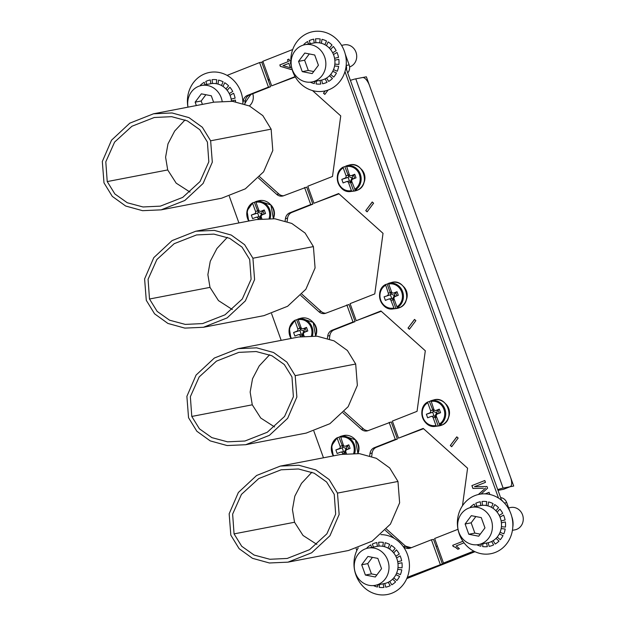 <?xml version="1.0" encoding="UTF-8"?>
<svg xmlns="http://www.w3.org/2000/svg" width="625" height="625" viewBox="0 0 625 625"><rect width="100%" height="100%" fill="white"/><g stroke="black" fill="none" stroke-linecap="round" stroke-linejoin="round"><path stroke-width="0.94" d="M389.484 295.125L384.094 296.812L389.484 295.125L391.109 294.023L394.367 295.43L392.766 298.625L392.938 300.18L394.328 299.633M391.539 291.875L390.148 292.422L391.109 294.023M390.148 292.422L387.148 284.086L385.516 284.523L388.297 293.125A1.898 1.734 79.1 0 1 387.32 295.539M390.367 294.727L391.727 298.5L392.766 298.625M391.727 298.5L390.766 298.68L391.727 298.5M384.094 296.812L385.375 300.375L388.602 299.102A1.898 1.734 79.1 0 1 390.859 300.242L394.227 308.727L395.945 308.523L392.938 300.18M395.844 296.242L394.367 295.43L395.281 292.375M395.945 308.523A13.156 12.016 79.1 0 0 397.602 308.008A13.156 12.016 79.1 0 0 399.172 307.242L397.461 307.453L396.906 306.789L394.094 298.969A1.898 1.734 79.1 0 1 395.07 296.547L398.297 295.273L397.016 291.719L395.945 292.578L393.789 292.992A1.898 1.734 79.1 0 1 391.531 291.852L388.711 284.023L388.75 283.25L390.375 282.812A13.156 12.016 79.1 0 0 389.914 282.922L391.391 282.531C405.578 277.852 413.367 303.141 399.18 307.82L396.391 308.523A13.258 12.117 -100.9 0 0 399.148 307.828A13.258 12.117 -100.9 0 0 406.187 291.578A13.258 12.117 -100.9 0 0 391.391 282.531M385.516 284.523L385.484 285.297A12.273 11.219 79.1 0 0 380.734 300.172A12.273 11.219 79.1 0 0 393.68 308.062M393.789 292.992L397.016 291.719M387.148 284.086A13.156 12.016 79.1 0 1 388.648 283.344M389.453 283.062A13.156 12.016 79.1 0 1 389.914 282.922M347.695 72.867A7.586 6.93 -100.9 0 0 349.148 64.898L345.234 54.039M474.992 551.703L406.773 578.602M512.781 527.297A18.953 17.32 -100.9 0 0 511.852 516.844L511.789 516.664M504.43 503.055L506.727 502.609L509.781 511.094M506.727 502.609A7.586 6.93 -100.9 0 0 500.617 497.625M411.383 547.68A61.039 55.773 79.1 0 1 405.438 546.062M244.906 103.547A61.039 55.773 79.1 0 1 250.984 94.438M268.281 80.383A61.039 55.773 79.1 0 1 269.492 79.781M355.781 78.844L362.586 77.531A9.477 3.797 -111.5 0 1 369.57 85.703L510.5 477.148A9.477 3.797 -111.5 0 1 510.195 486.695A9.477 3.797 -111.5 0 1 509.922 486.773L503.117 488.086A11.375 0.781 160.2 0 0 497.727 489.602A11.375 0.781 -19.8 0 1 503.117 488.086L355.781 78.844A11.375 0.781 160.2 0 0 350.391 80.359A11.375 0.781 -19.8 0 1 355.781 78.844L366.367 76.805L513.703 486.047L503.117 488.086L355.781 78.844M509.922 486.773L503.461 489.32A9.477 3.797 68.5 0 0 503.734 489.242L510.062 486.75M503.461 489.32L498.008 490.375M501.422 499.852A7.586 6.93 79.1 0 1 502.812 501.422L501.422 499.852M407.094 577.867L474.297 551.367L407.094 577.867L442.367 563.922L407.305 577.328M261.734 62.187L262.984 61.695L261.734 62.187M346.156 65.578A7.586 6.93 79.1 0 1 346.508 69.57L346.156 65.578M269.258 79.133A61.039 55.773 -100.9 0 0 268.023 79.656L269.258 79.133M436.086 546.484A61.039 55.773 -100.9 0 0 437.352 546.016L436.086 546.484M337.305 437.648L337.266 438.422L337.305 437.648L338.938 437.211A13.156 12.016 79.1 0 1 340.438 436.469M333.75 455.82A12.273 11.219 79.1 0 1 337.266 438.422L340.086 446.25A1.898 1.734 79.1 0 1 339.109 448.664L342.156 447.852L343.516 451.625L344.859 452.305L344.727 453.305L346.117 452.758M344.906 453.805L344.727 453.305M341.273 448.25L335.875 449.937L337.156 453.5L340.391 452.219A1.898 1.734 79.1 0 1 342.648 453.367L342.914 454.094M343.516 451.625L342.555 451.805L343.516 451.625M338.938 437.211L342.891 447.148L346.117 448.539L344.547 451.75M346.141 448.602L347.633 449.367M346.438 453.625L345.883 452.086A1.898 1.734 79.1 0 1 346.852 449.672L350.086 448.398L348.805 444.836L347.734 445.695L345.57 446.117A1.898 1.734 79.1 0 1 343.32 444.969L340.539 436.375A13.031 11.906 79.1 0 1 351.992 440.547A13.031 11.906 79.1 0 1 354.711 453.312M347.07 445.5L346.195 448.578M342.156 447.852L342.891 447.148M335.875 449.937L339.109 448.664M343.328 445L341.938 445.547M341.242 436.18A13.156 12.016 79.1 0 1 341.703 436.047A13.156 12.016 79.1 0 1 342.164 435.938L340.539 436.375M345.57 446.117L348.805 444.836M427.797 401.961L427.758 402.734L427.797 401.961L429.422 401.523A13.156 12.016 79.1 0 1 430.93 400.781M431.734 400.492A13.156 12.016 79.1 0 1 432.195 400.359A13.156 12.016 79.1 0 1 432.656 400.25L431.023 400.68A13.031 11.906 79.1 0 1 444.875 409.039A13.031 11.906 79.1 0 1 439.742 424.891L441.453 424.68A13.156 12.016 79.1 0 1 439.883 425.445A13.156 12.016 79.1 0 1 438.219 425.953L436.508 426.164L435.953 425.5A12.273 11.219 79.1 0 1 423.008 417.602A12.273 11.219 79.1 0 1 427.758 402.734L430.578 410.555A1.898 1.734 79.1 0 1 429.602 412.977L431.758 412.555L426.367 414.25L429.602 412.977M431.758 412.555L432.648 412.156L434.008 415.938L435.352 416.617L435.219 417.617L436.609 417.07M438.219 425.953L435.219 417.617M426.367 414.25L427.648 417.805L430.883 416.531A1.898 1.734 79.1 0 1 433.141 417.672L435.953 425.5M434.008 415.938L433.039 416.117L434.008 415.938M429.422 401.523L433.383 411.461L436.609 412.844L435.039 416.062M436.633 412.914L438.125 413.68M439.742 424.891L436.367 416.398A1.898 1.734 79.1 0 1 437.344 413.984L440.578 412.711L439.297 409.148L438.227 410.008L436.062 410.422A1.898 1.734 79.1 0 1 433.805 409.281L431.023 400.68M437.563 409.812L436.688 412.891M432.648 412.156L433.383 411.461M433.82 409.312L432.43 409.859M436.062 410.422L439.297 409.148M298.156 319.039A13.156 12.016 79.1 0 0 296.656 319.773L295.023 320.211L294.992 320.992L297.805 328.812A1.898 1.734 79.1 0 1 296.828 331.227L298.992 330.812L293.602 332.5L296.828 331.227M298.992 330.812L299.875 330.414L301.234 334.188L302.578 334.867L302.453 335.867L303.844 335.32M302.633 336.367L302.453 335.867M293.602 332.5L294.883 336.062L298.109 334.789A1.898 1.734 79.1 0 1 300.367 335.93L300.633 336.656M301.234 334.188L300.273 334.375L301.234 334.188M302.273 334.312L303.883 331.125L305.352 331.93M304.156 336.195L303.602 334.656A1.898 1.734 79.1 0 1 304.578 332.242L307.805 330.961L306.523 327.406L305.453 328.266L303.297 328.68A1.898 1.734 79.1 0 1 301.039 327.539L298.219 319.711L298.258 318.938L299.891 318.5A13.156 12.016 79.1 0 0 299.43 318.617L300.906 318.219L313.18 322.422L315.641 336.055M304.797 328.062L303.883 331.125L300.617 329.711L299.969 328.398L297.805 328.812M305.234 328.305L306.391 331.523M299.875 330.414L300.617 329.711M295.023 320.211L294.992 320.992A12.273 11.219 79.1 0 0 291.469 338.383M296.656 319.773L299.969 328.398M301.047 327.562L299.656 328.117M298.961 318.75A13.156 12.016 79.1 0 1 299.43 318.617M303.297 328.68L306.523 327.406M346.367 165.914A13.156 12.016 79.1 0 0 344.867 166.656L343.234 167.086L343.203 167.867L346.016 175.688A1.898 1.734 79.1 0 1 345.047 178.102L347.203 177.688L341.812 179.383L345.047 178.102M354.602 178.398L353.664 175.141L351.508 175.555A1.898 1.734 79.1 0 1 349.25 174.414L346.469 165.812A13.031 11.906 79.1 0 1 360.32 174.172A13.031 11.906 79.1 0 1 355.18 190.016L356.898 189.812A13.156 12.016 79.1 0 1 355.328 190.578A13.156 12.016 79.1 0 1 353.664 191.086L350.664 182.75L352.055 182.195M341.812 179.383L343.094 182.938L346.328 181.664A1.898 1.734 79.1 0 1 348.578 182.805L351.398 190.633L351.953 191.297L353.664 191.086M347.203 177.688L348.094 177.289L349.453 181.07L350.797 181.75L350.664 182.75M349.453 181.07L348.484 181.25L349.453 181.07M350.484 181.188L352.094 178L353.57 178.805M355.18 190.016L351.812 181.531A1.898 1.734 79.1 0 1 352.789 179.117L356.023 177.844L354.742 174.281L353.445 175.18M353.008 174.945L352.094 178L348.828 176.586L348.18 175.273L346.016 175.688M348.094 177.289L348.828 176.586M343.234 167.086L343.203 167.867A12.273 11.219 79.1 0 0 338.453 182.734A12.273 11.219 79.1 0 0 351.398 190.633M344.867 166.656L348.18 175.273M349.258 174.445L347.867 174.992M347.172 165.625A13.156 12.016 79.1 0 1 347.641 165.492A13.156 12.016 79.1 0 1 348.102 165.375L346.469 165.812M351.508 175.555L354.742 174.281M255.875 201.602A13.156 12.016 79.1 0 0 254.375 202.344L252.742 202.781L252.711 203.555L255.531 211.375A1.898 1.734 79.1 0 1 254.555 213.797L256.711 213.383L251.32 215.07L254.555 213.797M256.711 213.383L257.602 212.984L258.961 216.758L260.305 217.438L260.172 218.438L261.562 217.891M260.352 218.938L260.172 218.438M251.32 215.07L252.602 218.625L255.836 217.352A1.898 1.734 79.1 0 1 258.094 218.492L258.352 219.227M258.961 216.758L257.992 216.938L258.961 216.758M259.992 216.883L261.602 213.688L263.078 214.5M261.875 218.758L261.32 217.219A1.898 1.734 79.1 0 1 262.297 214.805L265.531 213.531L264.25 209.969L263.172 210.828L261.016 211.242A1.898 1.734 79.1 0 1 258.758 210.102L255.945 202.281L255.977 201.5L257.609 201.07A13.156 12.016 79.1 0 0 257.148 201.18L258.625 200.789L270.898 204.984L273.359 218.625M262.516 210.633L261.602 213.688L258.336 212.281L257.688 210.961L255.531 211.375M257.602 212.984L258.336 212.281M252.742 202.781L252.711 203.555A12.273 11.219 79.1 0 0 249.187 220.953M254.375 202.344L257.688 210.961M258.773 210.133L257.375 210.68M256.688 201.312A13.156 12.016 79.1 0 1 257.148 201.18M261.016 211.242L264.25 209.969M313.719 71.539L308.305 70.477L304.602 60.203L309.297 53.93M314.711 55L318.414 65.266L312.18 73.594L302.25 71.641L298.555 61.367L304.789 53.047L314.711 55M314.891 81.109A18.953 17.32 79.1 0 1 312.062 81.938A18.953 17.32 79.1 0 1 291.836 68.156A18.953 17.32 79.1 0 1 302.078 45.523A18.953 17.32 79.1 0 1 304.906 44.703A18.953 17.32 79.1 0 1 325.125 58.477A18.953 17.32 79.1 0 1 314.891 81.109M312.062 81.938L321.141 80.188A18.953 17.32 -100.9 0 0 323.961 79.367A18.953 17.32 -100.9 0 0 334.203 56.734A18.953 17.32 -100.9 0 0 313.977 42.961L304.906 44.703M349.594 66.914A11.375 10.391 -100.9 0 0 350.133 66.727A11.375 10.391 79.1 0 0 355.984 52.227A11.375 10.391 79.1 0 0 344.141 44.875L341.578 45.375M304.602 60.203L298.555 61.367M308.305 70.477L302.25 71.641M202.406 104.383L201.188 100.992L205.883 94.719M196.359 105.547L195.141 102.156L201.367 93.836L211.297 95.781L213.617 102.227M188.016 107.156A18.953 17.32 79.1 0 1 198.656 86.312A18.953 17.32 79.1 0 1 201.484 85.492A18.953 17.32 79.1 0 1 222.125 101.109M231.445 101.219A18.953 17.32 -100.9 0 0 210.562 83.75L201.484 85.492M252.797 93.719A11.375 10.391 79.1 0 1 249.367 105.945M201.188 100.992L195.141 102.156M493.148 540.656L495.227 544.031A22.75 20.789 79.1 0 0 499.016 541.086L496.047 538.367M482.5 505.328L482.031 501.5A22.75 20.789 79.1 0 1 486.758 501.602L486.234 505.523M487.945 505.914L488.555 501.945A22.75 20.789 79.1 0 1 493.07 503.625L491.438 507.336M492.984 508.273L494.703 504.555A22.75 20.789 79.1 0 1 498.562 507.656L495.914 510.75M497.133 512.156L499.867 509.078A22.75 20.789 79.1 0 1 502.703 513.289L499.234 515.438M500.023 517.164L503.547 515.062A22.75 20.789 79.1 0 1 505.078 519.984L501.125 520.93M501.391 522.812L505.383 521.938A22.75 20.789 79.1 0 1 505.453 527.078L501.406 526.711M501.148 528.57L505.195 529.023A22.75 20.789 79.1 0 1 503.805 533.875L500.07 532.258M499.305 533.922L503 535.617A22.75 20.789 79.1 0 1 500.281 539.719L497.234 537.062M491.648 541.492L493.625 544.891A22.75 20.789 79.1 0 1 492.383 545.43A22.75 20.789 79.1 0 1 489.148 546.391L488.18 542.711M480.789 505.531L480.242 501.773A22.75 20.789 -100.9 0 0 477.008 502.727A22.75 20.789 79.1 0 0 475.773 503.273L476.852 506.289M486.539 543.031L487.359 546.656A22.75 20.789 -100.9 0 1 482.633 546.562L482.93 543.727M481.414 544.016L480.836 546.219A22.75 20.789 79.1 0 1 476.836 544.789M470.453 507.555L470.383 507.078A22.75 20.789 79.1 0 1 474.164 504.133L475.047 506.633M389.727 581.445L391.812 584.82A22.75 20.789 79.1 0 0 395.594 581.875L392.625 579.148M379.078 546.117L378.617 542.289A22.75 20.789 79.1 0 1 383.344 542.391L382.82 546.312M384.531 546.695L385.141 542.734A22.75 20.789 79.1 0 1 389.656 544.414L388.023 548.125M389.57 549.062L391.281 545.344A22.75 20.789 79.1 0 1 395.148 548.445L392.492 551.539M393.719 552.945L396.453 549.867A22.75 20.789 79.1 0 1 399.281 554.078L395.82 556.227M396.602 557.953L400.133 555.852A22.75 20.789 79.1 0 1 401.656 560.773L397.703 561.719M397.977 563.594L401.969 562.727A22.75 20.789 79.1 0 1 402.039 567.867L397.984 567.5M397.727 569.359L401.781 569.805A22.75 20.789 79.1 0 1 400.383 574.664L396.648 573.047M395.891 574.703L399.586 576.406A22.75 20.789 79.1 0 1 396.859 580.508L393.812 577.852M388.227 582.281L390.211 585.68A22.75 20.789 79.1 0 1 388.969 586.219A22.75 20.789 79.1 0 1 385.734 587.18L384.758 583.492M377.367 546.32L376.828 542.562A22.75 20.789 -100.9 0 0 373.594 543.516A22.75 20.789 79.1 0 0 372.352 544.055L373.43 547.078M383.117 583.82L383.945 587.445A22.75 20.789 -100.9 0 1 379.219 587.352L379.516 584.516M378 584.805L377.422 587.008A22.75 20.789 79.1 0 1 373.422 585.578M367.031 548.344L366.961 547.859A22.75 20.789 79.1 0 1 370.75 544.922L371.625 547.422M355.305 439.68A11.375 10.391 79.1 0 1 357.945 453.414M356.844 550.5L356.148 548.57M323.469 457.797L313.867 431.141M281.188 340.367L271.594 313.703M238.914 222.93L229.312 196.266M227.094 75.391L259.602 62.57L268.445 87.125L247.484 95.391A7.586 6.93 -100.9 0 0 243.164 101.156L242.891 103.18M258.492 178.031L276.734 194.391A7.586 6.93 -100.9 0 0 282.484 196.07A7.586 6.93 -100.9 0 0 283.617 195.742L306.695 187.07L312.844 204.148L291.883 212.414A7.586 6.93 79.1 0 0 287.562 218.18L287.109 221.516M285.133 220.867L285.445 218.594A7.586 6.93 -100.9 0 1 289.766 212.82L310.727 204.555L304.578 187.477M300.773 295.461L319.016 311.828A7.586 6.93 -100.9 0 0 324.766 313.508A7.586 6.93 -100.9 0 0 325.891 313.18L348.969 304.5L355.117 321.586L334.156 329.852A7.586 6.93 79.1 0 0 329.844 335.617L329.391 338.953M327.414 338.305L327.727 336.023A7.586 6.93 -100.9 0 1 332.039 330.258L353 321.992L346.852 304.906M343.047 412.898L361.289 429.258A7.586 6.93 -100.9 0 0 367.039 430.938A7.586 6.93 -100.9 0 0 368.172 430.609L391.25 421.938L397.398 439.016L376.438 447.281A7.586 6.93 79.1 0 0 372.125 453.055L371.664 456.383M369.695 455.734L370.008 453.461A7.586 6.93 -100.9 0 1 374.32 447.695L395.281 439.422L389.133 422.344M385.328 530.328L394.32 538.398M402.859 546.055L403.57 546.695A7.586 6.93 -100.9 0 0 409.32 548.375A7.586 6.93 -100.9 0 0 410.453 548.047L431.414 539.781L440.25 564.336M313.023 322.242A11.375 10.391 79.1 0 1 315.672 335.977M270.75 204.805A11.375 10.391 79.1 0 1 273.391 218.547M431.414 539.781L433.531 539.367L442.367 563.922M410.359 548.078A7.586 6.93 79.1 0 1 405.688 546.289L386.484 529.062M368.086 430.648A7.586 6.93 79.1 0 1 363.406 428.852L344.203 411.625M325.805 313.211A7.586 6.93 79.1 0 1 321.133 311.422L301.922 294.195M283.523 195.773A7.586 6.93 79.1 0 1 278.852 193.984L259.648 176.758M244.828 104.086L245.281 100.75A7.586 6.93 79.1 0 1 249.602 94.984L270.562 86.719L268.445 87.125M259.602 62.57L261.719 62.164L270.562 86.719M395.281 439.422L397.398 439.016M353 321.992L355.117 321.586M310.727 204.555L312.844 204.148M245.703 444.719L306.195 433.086L329.898 423.703L348.156 406.687L357.359 385.391L355.688 364.023L347.398 350.5L334.031 340.859L317.109 336.195L298.531 337.031L238.047 348.664L256.625 347.836L273.547 352.5L286.906 362.133L295.195 375.656L296.867 397.023L287.664 418.32L269.406 435.344L245.703 444.719L227.125 445.547L210.203 440.883L196.844 431.242L188.547 417.719L186.883 396.359L196.086 375.062L214.344 358.039L238.047 348.664M274.617 426.969L260.742 418.031L252.273 404.812L250.148 392.07L252.539 378.727L259.219 365.922L269.625 354.773M191.781 416.445L199.438 428.828L211.828 437.617L227.586 441.836L244.93 441.016L267.273 432.258L284.578 416.43L293.391 396.68L291.969 376.938L284.312 364.547L271.914 355.758L256.164 351.539L238.82 352.367L216.469 361.125L199.172 376.953L190.359 396.703L191.781 416.445L252.273 404.812M287.984 562.156L348.469 550.516L372.172 541.141L390.43 524.117L399.633 502.82L397.969 481.461L389.672 467.938L376.312 458.297L359.391 453.633L340.812 454.461L280.32 466.094L298.898 465.266L315.82 469.93L329.18 479.57L337.477 493.094L339.148 514.461L329.945 535.758L311.68 552.773L287.984 562.156L269.406 562.984L252.484 558.32L239.125 548.68L230.828 535.156L229.156 513.789L238.359 492.492L256.617 475.477L280.32 466.094M316.891 544.406L303.023 535.469L294.547 522.25L292.43 509.508L294.82 496.156L301.5 483.359L311.898 472.211M234.063 533.883L241.711 546.266L254.109 555.055L269.859 559.273L287.211 558.445L309.555 549.688L326.852 533.867L335.672 514.117L334.242 494.367L326.594 481.984L314.195 473.195L298.445 468.977L281.094 469.805L258.75 478.562L241.445 494.383L232.633 514.133L234.063 533.883L294.547 522.25M203.422 327.281L263.914 315.648L287.617 306.273L305.875 289.25L315.078 267.953L313.406 246.594L305.117 233.062L291.758 223.43L274.836 218.766L256.258 219.594L195.766 231.227L214.344 230.398L231.266 235.062L244.625 244.703L252.922 258.227L254.586 279.586L245.383 300.883L227.125 317.906L203.422 327.281L184.844 328.109L167.922 323.445L154.562 313.812L146.273 300.289L144.602 278.922L153.805 257.625L172.062 240.602L195.766 231.227M232.336 309.539L218.461 300.594L209.992 287.375L207.875 274.633L210.258 261.289L216.938 248.492L227.344 237.336M249.688 259.5L242.031 247.117L229.641 238.328L213.883 234.109L196.539 234.938L174.188 243.688L156.891 259.516L148.078 279.266L149.5 299.016L157.156 311.398L169.555 320.188L185.305 324.406L202.648 323.578L225 314.82L242.297 298.992L251.109 279.25L249.688 259.5M161.148 209.852L221.633 198.211L245.336 188.836L263.594 171.82L272.797 150.523L271.133 129.156L262.836 115.633L249.477 105.992L232.555 101.328L213.977 102.156L153.484 113.797L172.062 112.961L188.984 117.633L202.344 127.266L210.641 140.789L212.312 162.156L203.102 183.453L184.844 200.469L161.148 209.852L142.562 210.68L125.648 206.016L112.281 196.375L103.992 182.852L102.32 161.492L111.523 140.188L129.781 123.172L153.484 113.797M190.055 192.102L176.188 183.164L167.711 169.945L165.594 157.203L167.984 143.859L174.664 131.055L185.062 119.906M207.406 142.062L199.758 129.68L187.359 120.891L171.609 116.672L154.258 117.5L131.914 126.258L114.609 142.086L105.797 161.828L107.227 181.578L114.875 193.961L127.273 202.75L143.023 206.969L160.375 206.141L182.719 197.383L200.016 181.562L208.828 161.812L207.406 142.062M376.852 574.953L371.438 573.891L367.742 563.617L372.438 557.344M377.852 558.406L381.547 568.68L375.32 577L365.391 575.047L361.688 564.781L367.922 556.453L377.852 558.406M378.023 584.523A18.953 17.32 79.1 0 1 375.203 585.344A18.953 17.32 79.1 0 1 354.977 571.57A18.953 17.32 79.1 0 1 365.211 548.938A18.953 17.32 79.1 0 1 368.039 548.109A18.953 17.32 79.1 0 1 388.266 561.891A18.953 17.32 79.1 0 1 378.023 584.523M375.203 585.344L384.273 583.594A18.953 17.32 -100.9 0 0 387.102 582.773A18.953 17.32 -100.9 0 0 397.336 560.141A18.953 17.32 -100.9 0 0 377.109 546.367L368.039 548.109M367.742 563.617L361.688 564.781M371.438 573.891L365.391 575.047M480.273 534.164L474.859 533.102L471.156 522.828L475.852 516.555M481.266 517.617L484.969 527.891L478.734 536.211L468.805 534.266L465.109 523.992L471.336 515.664L481.266 517.617M481.445 543.734A18.953 17.32 79.1 0 1 478.617 544.555A18.953 17.32 79.1 0 1 458.391 530.781A18.953 17.32 79.1 0 1 468.633 508.148A18.953 17.32 79.1 0 1 471.453 507.328A18.953 17.32 79.1 0 1 491.68 521.102A18.953 17.32 79.1 0 1 481.445 543.734M478.617 544.555L487.688 542.812A18.953 17.32 -100.9 0 0 490.516 541.984A18.953 17.32 -100.9 0 0 500.758 519.352A18.953 17.32 -100.9 0 0 480.531 505.578L471.453 507.328M512.43 530.328L514.992 529.836A11.375 10.391 -100.9 0 0 516.688 529.344A11.375 10.391 79.1 0 0 522.539 514.844A11.375 10.391 79.1 0 0 510.695 507.5L508.633 507.898M471.156 522.828L465.109 523.992M474.859 533.102L468.805 534.266M326.594 78.039L328.68 81.406A22.75 20.789 79.1 0 0 332.461 78.469L329.492 75.742M315.945 42.711L315.477 38.883A22.75 20.789 79.1 0 1 320.203 38.977L319.68 42.906M321.398 43.289L322 39.328A22.75 20.789 79.1 0 1 326.516 41.008L324.891 44.711M326.43 45.656L328.148 41.938A22.75 20.789 79.1 0 1 332.016 45.031L329.359 48.133M330.578 49.539L333.312 46.453A22.75 20.789 79.1 0 1 336.148 50.672L332.68 52.812M333.469 54.539L336.992 52.445A22.75 20.789 79.1 0 1 338.523 57.367L334.57 58.305M334.844 60.188L338.836 59.32A22.75 20.789 79.1 0 1 338.898 64.461L334.852 64.094M334.594 65.953L338.641 66.398A22.75 20.789 79.1 0 1 337.25 71.258L333.516 69.641M332.75 71.297L336.445 73A22.75 20.789 79.1 0 1 333.727 77.102L330.68 74.438M325.094 78.867L327.07 82.273A22.75 20.789 79.1 0 1 325.828 82.812A22.75 20.789 79.1 0 1 322.594 83.766L321.625 80.086M314.234 42.914L313.688 39.156A22.75 20.789 -100.9 0 0 310.461 40.109A22.75 20.789 79.1 0 0 309.219 40.648L310.297 43.664M319.984 80.414L320.812 84.039A22.75 20.789 -100.9 0 1 316.086 83.945L316.383 81.102M314.859 81.398L314.289 83.594A22.75 20.789 79.1 0 1 310.289 82.172M303.898 44.93L303.828 44.453A22.75 20.789 79.1 0 1 307.609 41.516L308.492 44.016M212.531 83.492L212.062 79.672A22.75 20.789 79.1 0 1 216.789 79.766L216.266 83.695M217.977 84.078L218.586 80.117A22.75 20.789 79.1 0 1 223.102 81.797L221.469 85.5M223.016 86.445L224.727 82.727A22.75 20.789 79.1 0 1 228.594 85.82L225.938 88.922M227.164 90.328L229.898 87.242A22.75 20.789 79.1 0 1 232.734 91.461L229.266 93.602M230.047 95.328L233.578 93.234A22.75 20.789 79.1 0 1 235.102 98.148L231.148 99.094M231.422 100.977L235.414 100.109A22.75 20.789 79.1 0 1 235.555 101.734M210.812 83.703L210.273 79.945A22.75 20.789 -100.9 0 0 207.039 80.898A22.75 20.789 79.1 0 0 205.797 81.438L206.875 84.453M200.477 85.719L200.406 85.242A22.75 20.789 79.1 0 1 204.195 82.297L205.07 84.805M472.914 488.461L483.398 488.242L472.914 488.461L471.883 485.617L484.812 480.516L485.477 482.367L474.492 486.703L486.969 486.492L487.578 488.203L481.094 494.023M471.883 485.617L484.82 480.531M472.984 488.445L471.961 485.602M485.461 488.062L483.703 489.734L485.539 488.047M483.703 489.734L478.344 494.516M478.43 494.5L483.781 489.719M485.203 493.852L489.07 492.328L489.68 494.039L489.031 494.297M485.242 493.859L489.07 492.344M292.711 49.508L262.836 61.297L271.68 85.844L295.102 76.609M498.523 498.086L344.969 71.594M457.984 529.297L434.641 538.5L443.484 563.055L473.789 551.109M462.469 505.766L467.578 468.211L423.211 428.414L398.516 438.148L392.367 421.07L417.055 411.328L425.305 350.781L380.93 310.977L356.234 320.719L350.086 303.633L374.781 293.898L383.023 233.344L338.648 193.539L313.953 203.281L338.984 193.844M312.508 90.578L340.742 115.906L332.5 176.461L307.805 186.203L313.953 203.281M372.227 201.977L365.75 210.625L367.117 211.844L373.594 203.195L372.227 201.977M456.789 436.844L450.312 445.492L451.672 446.719L458.148 438.062L456.789 436.844M414.508 319.406L408.031 328.055L409.391 329.281L415.867 320.633L414.508 319.406M325.188 90.898L323.477 93.188L324.836 94.414L328.109 90.039M291.164 69.492L280.344 66.344L279.828 64.914L288.203 61.609L287.516 59.688L288.969 59.117L289.656 61.039L290.82 60.578M280.344 66.344L291.055 69.531L292.016 69.156M290.898 62.547L290.289 62.789L291.195 65.305M452.719 545.305L462.922 541.273L452.719 545.305L453.125 546.43L455.406 547.297L457.852 549.266L459.383 548.656L456.211 545.922L464.039 542.828M445.797 403.984A11.375 10.391 79.1 0 1 448.438 417.719M403.516 286.555A11.375 10.391 79.1 0 1 406.156 300.289M361.242 169.117A11.375 10.391 79.1 0 1 363.883 182.852M501.594 500.344L345.859 67.773M381.258 311.273L356.234 320.719M423.539 428.711L398.516 438.148M474.258 551.352L443.484 563.055M295.305 76.961L271.68 85.844M365.75 210.625L372.305 202.047M367.188 211.75L365.906 210.594M450.312 445.492L456.859 436.914M451.75 446.617L450.461 445.461M408.031 328.055L414.586 319.477M409.469 329.18L408.18 328.031M323.477 93.188L325.344 90.859M324.914 94.312L323.625 93.164M280.492 66.312L279.828 64.914M279.977 64.883L288.203 61.609M288.352 61.586L287.516 59.688M287.664 59.656L288.977 59.141M290.82 60.609L289.656 61.039M288.836 63.359L290.586 67.789L283.008 65.656L288.836 63.359L290.438 67.812M458 549.234L455.562 547.273L453.125 546.43M453.273 546.398L452.867 545.273M187.961 107.164A30.258 27.648 79.1 0 1 204.922 73.766A30.258 27.648 79.1 0 1 242.891 103.445M308.344 32.984A30.258 27.648 79.1 0 1 344.359 51.211A30.258 27.648 79.1 0 1 328.789 89.781A30.258 27.648 79.1 0 1 292.773 71.555A30.258 27.648 79.1 0 1 308.344 32.984M474.898 495.602A30.258 27.648 79.1 0 1 510.914 513.828A30.258 27.648 79.1 0 1 495.344 552.398A30.258 27.648 79.1 0 1 459.328 534.172A30.258 27.648 79.1 0 1 474.898 495.602M380.906 534.625A30.258 27.648 79.1 0 1 408.875 559.695A30.258 27.648 79.1 0 1 391.93 593.188A30.258 27.648 79.1 0 1 360.367 583.281A30.258 27.648 79.1 0 1 358.219 547.883M390.461 292.711L388.297 293.125M390.859 300.242L393.023 299.828M393.07 299.18L394.039 298.797M396.883 295.836L395.734 292.641M392.227 292.781L390.953 293.289M388.711 284.023A12.273 11.219 79.1 0 1 401.656 291.914A12.273 11.219 79.1 0 1 396.906 306.789M385.461 284.555A13.031 11.906 -100.9 0 0 380.203 299.859A13.031 11.906 -100.9 0 0 393.188 308.906A13.031 11.906 -100.9 0 0 394.227 308.727M388.75 283.25A13.031 11.906 79.1 0 1 402.594 291.609A13.031 11.906 79.1 0 1 397.461 307.453M346.164 65.469L349.148 64.898M357.859 453.484A13.258 12.117 -100.9 0 0 355.391 439.867A13.258 12.117 -100.9 0 0 343.18 435.656L355.453 439.852L357.922 453.492M337.242 437.68A13.031 11.906 -100.9 0 0 333.305 455.906M342.648 453.367L344.805 452.945M344.859 452.305L345.828 451.922M348.672 448.961L347.523 445.781M344.016 445.906L342.734 446.414M342.242 445.828L340.086 446.25M340.5 437.148A12.273 11.219 79.1 0 1 351.281 441.211A12.273 11.219 79.1 0 1 353.703 453.289M441.422 425.258A13.258 12.117 -100.9 0 0 448.469 409.016A13.258 12.117 -100.9 0 0 433.672 399.961C447.859 395.289 455.648 420.57 441.453 425.25L438.672 425.953A13.258 12.117 -100.9 0 0 441.422 425.258M427.734 401.992A13.031 11.906 -100.9 0 0 422.484 417.297A13.031 11.906 -100.9 0 0 435.469 426.336A13.031 11.906 -100.9 0 0 436.508 426.164M433.141 417.672L435.297 417.258M435.352 416.617L436.32 416.234M439.164 413.266L438.016 410.094M434.508 410.219L433.227 410.719M432.734 410.141L430.578 410.555M430.992 401.461A12.273 11.219 79.1 0 1 443.938 409.352A12.273 11.219 79.1 0 1 439.188 424.227M315.586 336.055A13.258 12.117 -100.9 0 0 313.109 322.438A13.258 12.117 -100.9 0 0 300.906 318.219M294.969 320.25A13.031 11.906 -100.9 0 0 291.023 338.469M300.367 335.93L302.531 335.516M302.578 334.867L303.547 334.492M301.734 328.469L300.461 328.977M298.258 318.938A13.031 11.906 79.1 0 1 309.711 323.109A13.031 11.906 79.1 0 1 312.43 335.875M298.219 319.711A12.273 11.219 79.1 0 1 309 323.773A12.273 11.219 79.1 0 1 311.422 335.859M356.867 190.391A13.258 12.117 -100.9 0 0 363.906 174.148A13.258 12.117 -100.9 0 0 349.117 165.094C363.305 160.414 371.086 185.703 356.898 190.383L354.117 191.086A13.258 12.117 -100.9 0 0 356.867 190.391M343.18 167.125A13.031 11.906 -100.9 0 0 337.93 182.422A13.031 11.906 -100.9 0 0 350.906 191.469A13.031 11.906 -100.9 0 0 351.953 191.297M348.578 182.805L350.742 182.391M350.797 181.75L351.758 181.367M349.953 175.352L348.672 175.852M346.438 166.594A12.273 11.219 79.1 0 1 359.375 174.484A12.273 11.219 79.1 0 1 354.633 189.352M273.305 218.617A13.258 12.117 -100.9 0 0 270.836 205A13.258 12.117 -100.9 0 0 258.625 200.789M248.695 221.047L247.039 210.852L252.711 202.797A13.031 11.906 -100.9 0 0 248.75 221.039M258.094 218.492L260.25 218.078M260.305 217.438L261.273 217.055M264.109 214.086L262.961 210.898M259.461 211.039L258.18 211.539M255.977 201.5A13.031 11.906 79.1 0 1 267.438 205.68A13.031 11.906 79.1 0 1 270.148 218.445M255.945 202.281A12.273 11.219 79.1 0 1 266.727 206.344A12.273 11.219 79.1 0 1 269.141 218.422M403.57 546.695L405.688 546.289M370.008 453.461L372.125 453.055M374.32 447.695L376.438 447.281M361.289 429.258L363.406 428.852M327.727 336.023L329.844 335.617M332.039 330.258L334.156 329.852M319.016 311.828L321.133 311.422M285.445 218.594L287.562 218.18M289.766 212.82L291.883 212.414M276.734 194.391L278.852 193.984M243.164 101.156L245.281 100.75M247.484 95.391L249.602 94.984M295.195 375.656L355.688 364.023M337.477 493.094L397.969 481.461M252.922 258.227L313.406 246.594M149.5 299.016L209.992 287.375M271.133 129.156L210.641 140.789M107.227 181.578L167.711 169.945M391.227 298.562L388.883 299.016M395.844 292.625L393.5 293.07M385.477 284.539C374.078 290.352 380.688 311.219 393.188 308.906L396.391 308.523M343.016 451.688L340.672 452.141M347.633 445.75L345.289 446.195M337.258 437.664L331.594 445.727L333.25 455.914M341.703 436.047L343.18 435.656M427.758 401.977C416.359 407.789 422.961 428.656 435.469 426.336L438.672 425.953M433.508 416L431.164 416.453M438.125 410.055L435.781 410.508M432.195 400.359L433.672 399.961M300.734 334.258L298.398 334.703M305.352 328.312L303.016 328.766M294.984 320.227L289.312 328.289L290.977 338.484M343.203 167.102C331.805 172.922 338.406 193.781 350.906 191.469L354.117 191.086M348.945 181.133L346.609 181.578M353.562 175.188L351.227 175.641M347.641 165.492L349.117 165.094M258.453 216.82L256.117 217.273M263.07 210.875L260.734 211.328"/></g></svg>
